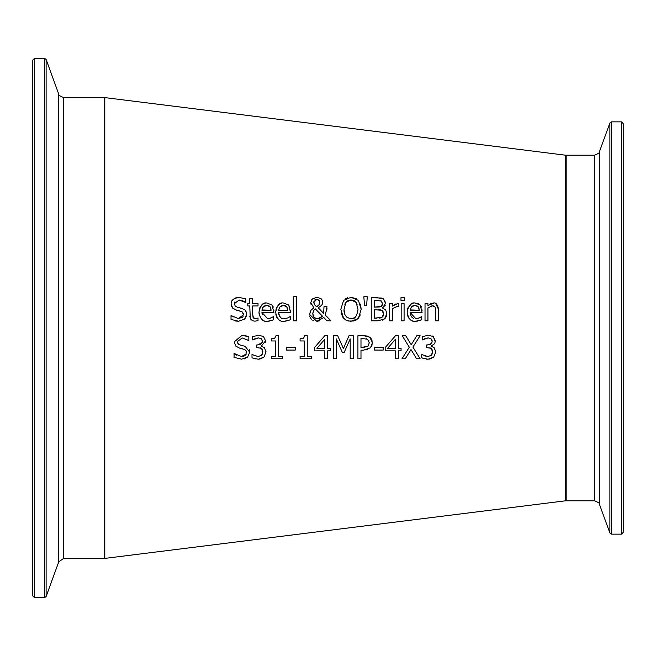 <?xml version="1.0" encoding="UTF-8"?>
<svg xmlns="http://www.w3.org/2000/svg" width="656" height="656" viewBox="0 0 656 656"><rect width="100%" height="100%" fill="white"/><g stroke="black" fill="none" stroke-linecap="round" stroke-linejoin="round"><path stroke-width="0.98" d="M432.599 352.026L431.222 348.361L426.449 347.541L426.449 344.982L429.532 344.679L431.763 342.924L432.156 341.112L430.943 338.611L428.147 337.906L422.374 339.923L422.374 336.651L428.384 335.232L433.239 336.536L435.24 341.596M432.156 341.112L432.025 340.111M427.474 344.982L429.565 344.662M430.303 344.343L431.927 342.539M431.222 348.361L429.819 347.746M424.268 355.79L427.843 356.577L431.336 355.281L432.607 351.698L431.919 349.058M425.031 358.922L421.742 357.823L421.742 354.56L427.843 356.577L431.336 355.281L432.296 353.723M435.551 350.156L435.74 351.928L433.706 357.118L428.032 359.242L426.179 359.119M433.706 357.118L429.647 359.127M432.599 346.663L434.141 347.664L435.74 351.928M434.92 342.744L434.247 343.892M431.394 345.86L431.041 346.171L434.141 347.664M432.345 336.011L432.927 336.331M428.032 359.242L421.742 357.823M427.753 347.541L426.449 347.541M430.943 338.611L428.147 337.906L424.842 338.627L422.562 339.923M433.239 336.536L435.297 340.8L434.92 342.735L433.969 344.228L431.041 345.95M246.279 311.903L246.681 314.249L244.59 319.144L238.579 321.235L235.586 321.005M238.579 321.235L231.019 319.439L231.019 315.593L233.118 317.02M231.24 315.593L238.358 318.586L242.523 317.225M242.9 316.758L243.286 316.012M238.358 318.586L243.491 314.741L242.171 311.903M243.491 314.741L243.228 313.232L241.81 311.682L236.488 310.165L232.675 308.123L231.183 303.966C230.674 300.637 233.257 298.439 238.932 297.373L245.787 298.865L245.787 302.523L239.137 300.022L234.381 303.646L235.151 305.967M239.858 310.993L237.398 310.395M236.668 310.206L232.675 308.123M231.552 306.278L231.183 303.966M231.363 302.416L231.552 301.826M232.134 300.669L234.372 298.529M235.594 297.939L236.718 297.603M246.533 315.634L244.86 318.882M239.776 307.836L244.409 309.517L245.623 310.698L246.681 314.249M234.84 301.94L234.381 303.646L235.192 306.016L237.382 307.229L242.105 308.443M244.745 301.875L242.646 300.727M241.088 300.235L239.137 300.022M238.932 297.373L245.787 298.865M269.419 321.096L267.746 321.219M272.314 320.267L267.689 321.219C263.179 322.137 260.276 319.152 258.989 312.272L259.497 308.615M269.78 318.398L273.585 316.586L273.585 319.759L270.953 320.727M259.022 313.371L258.989 312.272C260.35 305.204 263.015 302.129 266.976 303.047L271.978 304.974L273.905 312.477L261.933 312.477L267.648 318.677L269.534 318.455M261.933 312.477L262.22 314.814M272.822 306.098L273.306 307.115M273.888 310.165L273.905 310.796M259.768 307.853L262.761 304.204M262.777 304.187L265.245 303.211M264.056 320.653L263.622 320.489M261.326 318.955L259.194 314.7M270.838 308.41L269.641 306.327M269.157 305.975L268.698 305.753M267.771 305.507L265.434 305.589M261.965 309.952L271.067 310.255L270.887 308.623M264.63 305.876L262.982 307.238M262.687 307.672L262.4 308.23M261.933 310.255L271.067 310.255L270.075 306.787L266.812 305.442L263.351 306.803L261.933 310.255M267.648 318.677L271.199 317.914L273.421 316.586M252.593 320.784L252.027 320.513M251.027 319.734L249.788 316.364M252.675 314.175L253.085 317.537L255.528 318.619L258.029 318.062L258.029 320.677L254.807 321.161L252.535 320.759L250.289 318.578L249.764 305.942L247.804 305.942L247.804 303.531L249.764 303.531L249.764 298.57L252.675 298.57L252.675 303.531L258.029 303.531L258.029 305.942L252.675 305.942L252.675 314.175L253.462 318.045M247.804 303.531L249.764 303.531M249.764 298.57L252.675 298.57M252.675 303.531L258.029 303.531M256.184 318.57L256.914 318.398M254.077 318.406L254.799 318.578M286.082 321.096L284.417 321.219M288.984 320.267L284.36 321.219C279.85 322.137 276.955 319.152 275.659 312.272L276.225 308.443M275.659 312.272C277.021 305.204 279.686 302.129 283.646 303.047L288.656 304.974L290.575 312.477L278.611 312.477C279.669 317.414 281.572 319.48 284.319 318.677L287.869 317.914L290.255 316.586L290.255 319.759L287.623 320.727M278.611 312.477L278.948 314.995M279.177 315.643L279.702 316.569M281.465 318.078L281.941 318.283M289.493 306.098L289.977 307.115M290.559 310.181L290.575 310.796M276.66 307.377L279.538 304.138M281.022 303.449L281.719 303.252M280.727 320.653L280.235 320.456M277.996 318.955L276.775 317.315M276.766 317.307L275.848 314.593M287.508 308.41L286.746 306.787L285.36 305.745M284.442 305.507L282.096 305.589M281.309 305.876L280.03 306.803L278.611 310.255L287.738 310.255L287.558 308.64M278.611 310.255L287.738 310.255L286.746 306.787L283.482 305.442L280.03 306.803L279.071 308.254M284.319 318.677L287.869 317.914L290.091 316.586M323.974 307.721L323.982 306.746L327 306.746L325.376 315.126L330.903 320.825L326.95 320.825L323.793 317.52L316.791 321.309L309.599 314.495L310.969 310.255L313.855 307.771L310.764 302.637L312.346 298.956L316.864 297.299L321.063 298.652L322.399 300.44L322.686 302.08L321.793 305.212L318.25 307.812L323.679 313.412L323.925 310.796M326.95 320.825L323.793 317.52M319.546 320.866L316.791 321.309M313.814 320.792L312.805 320.3M311.379 319.169L309.993 316.938M309.837 316.43L309.722 315.913M309.976 312.133L310.362 311.239M310.969 310.255L313.855 307.771M311.1 304.704L310.764 302.637M311.149 300.719L311.641 299.817M311.698 299.735L312.346 298.956L316.864 297.299M327 308.238L326.729 311.075M323.679 313.412L323.982 306.746L327 306.746M322.49 303.662L321.793 305.212L318.25 307.812M322.276 300.177L322.686 302.08M319.718 318.422L322.449 316.159L315.331 308.878L313.732 310.477L312.797 313.748L313.806 317.012L315.085 318.16L317.627 318.791L322.449 316.159L315.331 308.878L314.429 309.607M313.732 310.477L312.961 312.297M312.805 313.371L312.969 315.249M313.535 316.618L315.962 318.545M318.193 318.767L319.529 318.488M319.103 304.843L319.423 300.997L317.898 299.472L316.75 299.243L313.781 302.49L314.38 304.581L316.791 306.705L319.234 304.573M319.661 302.654L319.447 301.055M319.251 300.645L318.783 300.063M318.037 299.538L317.16 299.267M316.791 306.705L317.406 306.45M317.717 306.278L318.914 305.155M316.75 299.243L315.61 299.439M315.216 299.628L314.642 300.095M313.847 301.752L314.38 304.581L315.733 305.975M293.585 296.758L296.496 296.758L296.496 320.825L293.585 320.825L293.585 296.758L296.496 296.758M386.622 315.684L385.58 317.816M385.531 317.873L384.769 318.701M385.736 310.058L386.86 313.748L384.473 318.955L377.848 320.825L371.239 320.825L371.239 297.783L381.472 298.013M383.727 319.472L382.358 320.161M371.239 297.783L377.339 297.783L383.391 298.718L385.72 303.826M385.343 305.13L382.546 307.902L383.76 308.459M382.546 308.017L385.736 310.058L386.86 313.748M383.391 298.718L385.777 302.974L382.546 307.902M382.842 311.059L381.8 310.296L374.297 309.698L374.297 318.209L382.005 317.242L383.67 313.88L381.8 310.296L380.275 309.812M379.537 309.747L377.831 309.698M383.596 314.855L382.948 311.174M382.005 317.242L383.071 316.184M383.104 316.143L383.481 315.339M374.297 318.209L376.97 318.209M379.471 318.086L380.513 317.906M382.538 304.236L381.407 300.997L374.297 300.399L374.297 307.139L381.3 306.368L382.587 303.4L380.734 300.694M378.873 300.432L377.585 300.399M380.767 306.672L382.366 305.032M374.297 307.139L380.119 306.926M346.794 320.513L343.564 318.168L340.817 309.304L343.58 300.415L350.993 297.299L356.347 298.693M345.089 299.054L347.614 297.791M342.965 317.406L341.259 313.412M357.914 318.709L350.993 321.309L346.95 320.579M360.308 314.896L358.43 318.168L356.151 320.046L353.715 320.997L348.344 321.022L345.819 320.03L343.564 318.168M360.431 304.089L361.194 309.304L358.43 318.168M357.167 304.253L355.076 301.276M354.363 300.784L351.017 299.948L347.852 300.653M351.452 318.644L354.437 317.758M344.015 309.304C343.752 314.675 346.081 317.791 351.017 318.66C354.683 319.48 357.012 316.364 357.996 309.304L356.11 302.342L351.017 299.948L345.901 302.342L344.015 309.304L344.908 314.536M345.253 315.233L346.712 317.102M345.007 303.843L344.835 304.269M346.909 301.284L346.417 301.744M350.993 297.299L358.43 300.415L361.194 309.304M404.08 303.531L404.08 320.825L401.169 320.825L401.169 303.531L404.08 303.531L401.169 303.531M363.842 296.758L367.278 296.758L366.606 305.721L364.515 305.721L363.842 296.758L367.278 296.758M412.239 320.653L411.73 320.456M409.5 318.955L408.385 317.52M408.303 317.365L407.425 314.987M417.962 318.398L421.759 316.586L421.759 319.759L415.855 321.219C411.353 322.137 408.458 319.152 407.155 312.272L407.737 308.41M407.95 307.844L411.394 303.933M412.624 303.416L413.313 303.236M407.155 312.272C408.54 305.188 411.197 302.113 415.15 303.047L418.79 303.884M415.15 303.047L420.152 304.974L422.079 312.477L410.107 312.477L411.222 316.594M420.996 306.098L421.48 307.123M422.046 309.886L422.079 310.887M417.585 321.096L415.945 321.219M421.759 319.759L419.127 320.727M410.107 312.477L415.822 318.677L419.373 317.914L421.587 316.586M415.822 318.677L417.716 318.455M412.025 317.463L413.436 318.283M419.004 308.377L418.249 306.787L414.977 305.442L411.525 306.803L410.107 310.255L419.241 310.255L418.249 306.787L416.831 305.737M415.912 305.499L413.616 305.589M412.772 305.893L411.058 307.369M410.148 309.903L419.241 310.255L419.192 309.517M397.134 306.524L392.591 308.558L392.591 320.825L389.68 320.825L389.68 303.531L392.591 303.531L392.591 306.114L397.675 303.531L398.848 303.63L398.848 306.655L396.076 306.623M392.657 306.049L396.003 303.843M398.651 306.639L398.012 306.541M389.68 303.531L392.591 303.531M397.675 303.531L398.848 303.63M435.756 303.613L438.602 309.599L438.602 320.825L435.691 320.825L435.461 308.025M433.829 305.999L432.419 305.811L427.942 307.902L427.942 320.825L425.022 320.825L425.022 303.531L427.942 303.531L427.942 305.458L434.026 303.097M433.181 303.047C435.846 302.293 437.65 304.474 438.602 309.599M430.68 303.58L431.271 303.351M435.691 310.969L435.125 307.098L432.419 305.811L430.516 306.237M434.698 306.524L434.018 306.073M425.022 303.531L427.942 303.531M400.98 297.635L404.285 297.635L404.285 300.661L400.98 300.661L400.98 297.635L404.285 297.635M262.867 351.993L261.49 348.361L256.709 347.541L256.709 344.982L259.784 344.679L261.998 342.973L262.416 341.112L261.203 338.611L258.407 337.906L252.634 339.923L252.634 336.651L258.653 335.232L263.507 336.536L265.557 340.8L265.204 342.694M261.203 338.611L258.407 337.906L255.102 338.627L252.822 339.923M263.507 336.536L265.557 340.8L261.301 346.171L264.401 347.664L266.008 351.928L263.966 357.118L259.661 359.16M261.301 346.171L264.401 347.664M265.811 350.156L266.008 351.928M263.966 357.118L258.292 359.242L252.002 357.823L252.002 354.56L258.111 356.577L261.596 355.281L262.548 353.756M262.416 341.112L262.285 340.111M257.734 344.982L262.195 342.522M258.013 347.541L256.709 347.541M261.49 348.361L260.079 347.746M252.224 354.56L258.111 356.577L261.596 355.281L262.867 351.698L262.138 349.008M255.299 358.922L252.002 357.823M245.131 358.627L244.229 358.906M249.255 349.673L249.723 352.19L247.632 357.077L241.621 359.168L234.061 357.372L234.061 353.527L236.652 355.232M237.439 341.21L237.677 343.072M237.948 343.588L238.809 344.449M245.311 335.618L248.829 336.799L248.829 340.464L242.179 337.955L237.423 341.579L237.677 343.072L239.235 344.712L245.147 346.376L249.723 352.19L247.632 357.077M234.397 343.531L234.225 341.899L242.121 335.306M242.704 348.877L239.53 348.098L235.717 346.065L234.225 341.899L241.974 335.306L248.829 336.799M246.517 353.043L246.271 351.157M246.262 351.132L245.984 350.607M234.282 353.527L241.4 356.52L246.262 354.109M248.608 340.464L242.179 337.955M241.4 356.52L243.86 356.183L245.943 354.699L246.271 351.157L244.803 349.582L239.53 348.098M295.208 347.278L295.208 350.074L286.483 350.074L286.483 347.278L295.208 347.278M295.208 350.074L286.483 350.074M271.289 338.857L274.782 338.184L276.053 335.642L278.439 335.642L278.439 356.405L282.531 356.405L282.531 358.758L271.289 358.758L271.289 356.405L275.471 356.405L275.471 340.964L271.289 340.964L271.289 338.857L274.749 338.201L276.053 335.642M275.471 340.964L271.289 340.964M282.531 358.758L271.289 358.758M316.922 348.361L324.671 348.361L324.671 339.357L316.922 348.361M330.386 348.361L330.386 350.845L327.639 350.845L327.639 358.758L324.671 358.758L324.671 350.845L314.495 350.845L314.495 347.59L324.802 335.716L327.639 335.716L327.639 348.361L330.386 348.361M330.386 350.845L327.639 350.845M327.639 358.758L324.671 358.758M314.495 347.59L324.802 335.716M324.671 350.845L314.495 350.845M300.079 338.857L303.572 338.184L304.843 335.642L307.229 335.642L307.229 356.405L311.321 356.405L311.321 358.758L300.079 358.758L300.079 356.405L304.261 356.405L304.261 340.964L300.079 340.964L300.079 338.857L303.539 338.201L304.843 335.642M304.261 340.964L300.079 340.964M311.321 358.758L300.079 358.758M353.256 335.716L353.256 358.758L350.189 358.758L350.189 338.914L344.179 352.411L342.317 352.411L336.356 338.914L336.356 358.758L333.502 358.758L333.502 335.716L337.684 335.716L343.432 348.541L349 335.716L353.256 335.716M353.256 358.758L350.189 358.758M343.432 348.541L349 335.716M344.179 352.411L342.317 352.411L336.356 338.914M336.356 358.758L333.502 358.758M368.032 336.29L370.681 337.938M370.714 337.963L371.083 338.381M371.862 339.595L372.354 344.129M363.785 335.716L367.073 336.028M360.989 358.758L357.922 358.758L357.922 335.716L363.711 335.716L369.738 337.159L372.485 342.662L370.468 347.778L363.58 350.173L360.989 350.173L360.989 358.758L357.922 358.758M367.647 349.566L366.581 349.878M371.944 345.532L370.468 347.778M368.885 340.685L366.138 338.611M363.08 347.557L367.983 346.171L369.295 342.76L367.631 339.25L360.989 338.373L360.989 347.557L367.983 346.171L368.902 344.876M363.522 338.373L360.989 338.373M363.58 350.173L360.989 350.173M387.606 348.361L395.355 348.361L395.355 339.357L387.606 348.361M401.07 348.361L401.07 350.845L398.323 350.845L398.323 358.758L395.355 358.758L395.355 350.845L385.179 350.845L385.179 347.59L395.486 335.716L398.323 335.716L398.323 348.361L401.07 348.361M401.07 350.845L398.323 350.845M398.323 358.758L395.355 358.758M385.179 347.59L395.486 335.716M395.355 350.845L385.179 350.845M383.186 350.074L374.461 350.074L374.461 347.278L383.186 347.278L383.186 350.074L374.461 350.074M420.119 358.758L416.609 358.758L411 349.574L405.293 358.758L401.989 358.758L409.328 347.221L402.21 335.716L405.72 335.716L411.214 344.736L416.814 335.716L420.119 335.716L412.911 347.073L420.119 358.758L416.609 358.758L411 349.574M405.293 358.758L401.989 358.758L409.328 347.221L402.21 335.716M411.214 344.736L416.814 335.716M565.603 155.201L565.603 500.799L104.796 558.404L104.796 97.596L565.603 155.201M623.2 130.651L623.2 532.426L623.2 123.574L621.47 121.852L621.47 534.148L623.2 532.426M32.8 131.413L32.8 595.951L34.53 597.682L34.53 58.318L32.8 60.049L32.8 131.413M32.8 138.293L32.8 69.421M621.47 534.148L611.507 534.148L611.507 121.852L609.883 122.984L609.883 533.016L599.404 504.21L599.404 151.79C600.273 152.381 598.649 153.52 594.533 155.201L594.533 500.799L566.177 500.799L566.177 155.201L565.603 155.775M34.53 58.318L44.493 58.318L44.493 597.682L46.117 596.55L46.117 59.45L58.761 94.185L58.761 561.815L63.632 558.404L63.632 97.596L104.222 97.596L104.222 558.404L104.796 557.821M566.177 500.799L565.603 500.225M594.533 155.201L566.177 155.201M621.47 121.852L611.507 121.852M611.507 534.148L609.883 533.016M599.404 151.79L609.883 122.984M599.404 504.21C600.273 503.619 598.649 502.48 594.533 500.799M104.222 97.596L104.796 98.179M63.632 558.404L104.222 558.404M34.53 597.682L44.493 597.682M44.493 58.318L46.117 59.45M58.761 561.815L46.117 596.55M58.761 94.185C57.736 94.62 59.36 95.751 63.632 97.596"/></g></svg>
